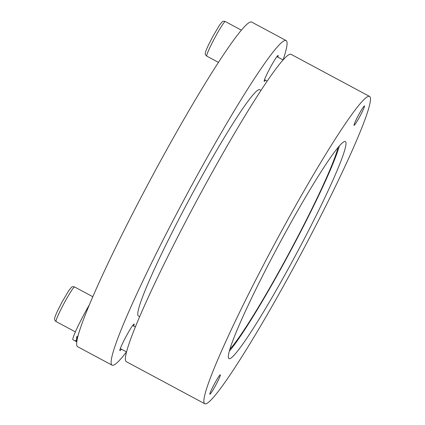 <?xml version="1.0" encoding="UTF-8"?>
<svg xmlns="http://www.w3.org/2000/svg" width="425" height="425" viewBox="0 0 425 425"><rect width="100%" height="100%" fill="white"/><g stroke="black" fill="none" stroke-linecap="round" stroke-linejoin="round"><path stroke-width="0.64" d="M358.487 115.212A11.013 0.882 -61.8 0 1 364.469 105.926A11.013 0.882 -61.8 0 1 360.044 116.046A11.013 0.882 -61.8 0 1 354.057 125.338A11.013 0.882 -61.8 0 1 358.487 115.212M214.296 384.126A11.013 0.882 -61.8 0 1 220.278 374.834A11.013 0.882 -61.8 0 1 215.852 384.96A11.013 0.882 -61.8 0 1 209.87 394.246A11.013 0.882 -61.8 0 1 214.296 384.126M295.874 254.756A123.144 9.876 -61.8 0 1 229.017 358.631A123.144 9.876 -61.8 0 1 278.465 245.422A123.144 9.876 -61.8 0 1 345.397 141.583A123.144 9.876 -61.8 0 1 295.874 254.756M369.564 96.422L291.061 54.331A174.362 13.982 118.2 0 0 196.345 201.386A174.362 13.982 118.2 0 0 126.278 361.659L204.776 403.75A174.362 13.982 118.2 0 0 299.492 256.695A174.362 13.982 118.2 0 0 369.564 96.422A174.362 13.982 118.2 0 0 274.848 243.477A174.362 13.982 118.2 0 0 204.776 403.75M265.487 80.187A14.71 1.179 -61.8 0 1 264.238 81.372A14.71 1.179 -61.8 0 1 270.151 67.851A14.71 1.179 -61.8 0 1 278.141 55.441A14.71 1.179 -61.8 0 1 277.849 57.136M121.353 349.127A15.077 1.211 -61.8 0 1 119.877 350.604A15.077 1.211 -61.8 0 1 125.938 336.749A15.077 1.211 -61.8 0 1 134.125 324.031A15.077 1.211 -61.8 0 1 133.71 326.076M338.018 147.523A119.871 9.616 -61.8 0 1 289.898 251.552A119.871 9.616 -61.8 0 1 229.883 349.201M126.512 351.895A184.168 14.769 -61.8 0 1 112.067 365.171A184.168 14.769 -61.8 0 1 186.081 195.883A184.168 14.769 -61.8 0 1 286.126 40.556A184.168 14.769 -61.8 0 1 283.061 59.936M286.126 40.556L251.664 22.079A184.168 14.769 118.2 0 0 151.619 177.406A184.168 14.769 118.2 0 0 77.605 346.688L112.067 365.171M260.966 90.429L259.808 89.728A128.398 10.296 118.2 0 0 190.023 197.997A128.398 10.296 118.2 0 0 138.465 316.035L139.687 316.614M229.319 351.172A123.484 9.902 118.2 0 0 290.153 251.685A123.484 9.902 118.2 0 0 339.352 145.961M89.34 304.853A27.678 2.221 118.2 0 0 72.951 339.745L76.08 341.424A27.885 4.648 -61.8 0 1 75.538 340.526L76.367 340.972L76.787 336.504L77.616 336.951L79.932 329.529M77.695 337.179L76.994 336.807L76.627 341.174L75.799 340.733A27.891 4.648 118.2 0 0 76.33 341.557L76.787 341.801M76.548 340.632L76.367 340.972M77.86 336.531L77.616 336.951M225.319 21.553C223.731 21.064 222.642 21.207 222.057 21.978L219.422 25.25L212.542 36.959L208.223 45.512C205.222 52.078 205.333 52.843 205.317 53.433C205.015 54.102 205.503 55 206.784 56.127A19.614 1.573 -61.8 0 1 214.662 38.096A19.614 1.573 -61.8 0 1 225.319 21.553L241.379 30.164M74.619 286.976C73.031 286.482 71.942 286.625 71.363 287.401L68.723 290.668L61.848 302.382L57.524 310.935C54.528 317.502 54.634 318.261 54.618 318.851C54.315 319.52 54.804 320.418 56.084 321.55A19.614 1.573 -61.8 0 1 63.968 303.519A19.614 1.573 -61.8 0 1 74.619 286.976L92.799 296.724M264.536 79.677L267.192 81.101M276.893 56.626L283.098 59.952M206.784 56.127L218.45 62.385M120.291 348.558L126.549 351.911M132.653 325.507L135.363 326.963M56.084 321.55L75.379 331.898"/></g></svg>
